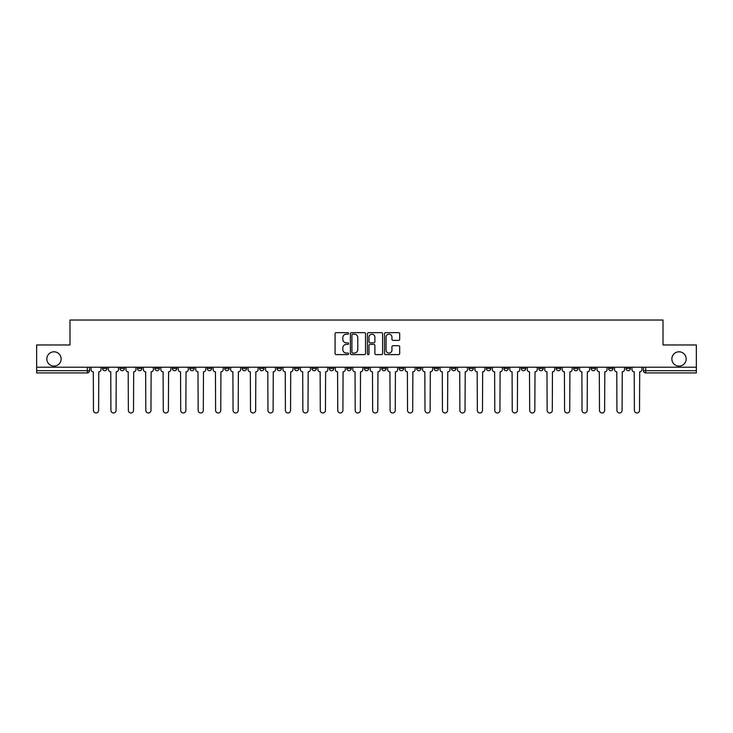 <?xml version="1.0" encoding="UTF-8"?>
<svg xmlns="http://www.w3.org/2000/svg" width="733" height="733" viewBox="0 0 733 733"><rect width="100%" height="100%" fill="white"/><g stroke="black" fill="none" stroke-linecap="round" stroke-linejoin="round"><path stroke-width="1.1" d="M348.606 333.414A0.77 0.77 0 0 0 347.836 332.645L336.172 332.645A1.099 1.099 0 0 0 335.073 333.744L335.073 353.508A1.099 1.099 0 0 0 336.172 354.607L347.836 354.607A0.77 0.77 0 0 0 348.606 353.837A0.77 0.77 0 0 0 347.836 353.068L346.324 353.068A3.509 3.509 0 0 1 342.815 349.559L342.815 347.909A3.509 3.509 0 0 1 346.324 344.391L347.836 344.391A0.77 0.77 0 0 0 348.606 343.63A0.77 0.77 0 0 0 347.836 342.861L346.324 342.861A3.509 3.509 0 0 1 342.815 339.342L342.815 337.702A3.509 3.509 0 0 1 346.324 334.184L347.836 334.184A0.77 0.77 0 0 0 348.606 333.414M671.859 358.95A7.156 7.156 0 0 0 679.015 366.106A7.156 7.156 0 0 0 686.17 358.95A7.156 7.156 0 0 0 679.015 351.794A7.156 7.156 0 0 0 671.859 358.95M46.83 358.95A7.156 7.156 0 0 0 53.985 366.106A7.156 7.156 0 0 0 61.141 358.95A7.156 7.156 0 0 0 53.985 351.794A7.156 7.156 0 0 0 46.83 358.95M573.646 367.224L573.646 368.461L578.126 368.461A2.236 2.236 0 0 1 575.881 370.696A2.236 2.236 0 0 1 573.646 368.461L573.646 367.224M556.2 367.224L556.2 368.461L560.672 368.461A2.236 2.236 0 0 1 558.436 370.696A2.236 2.236 0 0 1 556.2 368.461L556.2 367.224M451.51 367.224L451.51 368.461L455.981 368.461A2.236 2.236 0 0 1 453.745 370.696A2.236 2.236 0 0 1 451.51 368.461L451.51 367.224M434.055 367.224L434.055 368.461L438.536 368.461A2.236 2.236 0 0 1 436.291 370.696A2.236 2.236 0 0 1 434.055 368.461L434.055 367.224M416.61 367.224L416.61 368.461L421.081 368.461A2.236 2.236 0 0 1 418.845 370.696A2.236 2.236 0 0 1 416.61 368.461L416.61 367.224M381.71 367.224L381.71 368.461L386.19 368.461A2.236 2.236 0 0 1 383.945 370.696A2.236 2.236 0 0 1 381.71 368.461L381.71 367.224M346.81 368.461L346.81 367.224L346.81 368.461A2.236 2.236 0 0 0 349.055 370.696A2.236 2.236 0 0 1 346.81 368.461L351.29 368.461A2.236 2.236 0 0 1 349.055 370.696A2.236 2.236 0 0 0 351.29 368.461L351.29 367.224L351.29 368.461M329.364 368.461L329.364 367.224L329.364 368.461A2.236 2.236 0 0 0 331.6 370.696A2.236 2.236 0 0 1 329.364 368.461L333.836 368.461A2.236 2.236 0 0 1 331.6 370.696M311.919 368.461L311.919 367.224L311.919 368.461A2.236 2.236 0 0 0 314.155 370.696A2.236 2.236 0 0 1 311.919 368.461L316.39 368.461A2.236 2.236 0 0 1 314.155 370.696A2.236 2.236 0 0 0 316.39 368.461L316.39 367.224L316.39 368.461M294.464 367.224L294.464 368.461L298.945 368.461A2.236 2.236 0 0 1 296.709 370.696A2.236 2.236 0 0 1 294.464 368.461L294.464 367.224M277.019 367.224L277.019 368.461L281.49 368.461A2.236 2.236 0 0 1 279.255 370.696A2.236 2.236 0 0 1 277.019 368.461L277.019 367.224M259.574 367.224L259.574 368.461L264.045 368.461A2.236 2.236 0 0 1 261.809 370.696A2.236 2.236 0 0 1 259.574 368.461L259.574 367.224M242.119 368.461L242.119 367.224L242.119 368.461A2.236 2.236 0 0 0 244.355 370.696A2.236 2.236 0 0 1 242.119 368.461L246.6 368.461A2.236 2.236 0 0 1 244.355 370.696M207.219 368.461L207.219 367.224L207.219 368.461A2.236 2.236 0 0 0 209.464 370.696A2.236 2.236 0 0 1 207.219 368.461L211.7 368.461A2.236 2.236 0 0 1 209.464 370.696A2.236 2.236 0 0 0 211.7 368.461L211.7 367.224L211.7 368.461M189.774 368.461L189.774 367.224L189.774 368.461A2.236 2.236 0 0 0 192.009 370.696A2.236 2.236 0 0 1 189.774 368.461L194.245 368.461A2.236 2.236 0 0 1 192.009 370.696A2.236 2.236 0 0 0 194.245 368.461L194.245 367.224L194.245 368.461M172.328 368.461L172.328 367.224L172.328 368.461A2.236 2.236 0 0 0 174.564 370.696A2.236 2.236 0 0 1 172.328 368.461L176.8 368.461A2.236 2.236 0 0 1 174.564 370.696A2.236 2.236 0 0 0 176.8 368.461L176.8 367.224L176.8 368.461M154.874 368.461L154.874 367.224L154.874 368.461A2.236 2.236 0 0 0 157.119 370.696A2.236 2.236 0 0 1 154.874 368.461L159.354 368.461A2.236 2.236 0 0 1 157.119 370.696M137.428 368.461L137.428 367.224L137.428 368.461A2.236 2.236 0 0 0 139.664 370.696A2.236 2.236 0 0 1 137.428 368.461L141.9 368.461A2.236 2.236 0 0 1 139.664 370.696A2.236 2.236 0 0 0 141.9 368.461L141.9 367.224L141.9 368.461M119.983 368.461L119.983 367.224L119.983 368.461A2.236 2.236 0 0 0 122.219 370.696A2.236 2.236 0 0 1 119.983 368.461L124.454 368.461A2.236 2.236 0 0 1 122.219 370.696A2.236 2.236 0 0 0 124.454 368.461L124.454 367.224L124.454 368.461M398.587 340.387A1.099 1.099 0 0 0 399.687 339.287L399.687 333.744A1.099 1.099 0 0 0 398.587 332.645L385.631 332.645A1.099 1.099 0 0 0 384.532 333.744L384.532 353.508A1.099 1.099 0 0 0 385.631 354.607L398.587 354.607A1.099 1.099 0 0 0 399.687 353.508L399.687 346.81A1.099 1.099 0 0 0 398.587 345.71L393.044 345.71A1.099 1.099 0 0 0 391.944 346.81L391.944 350.136A2.941 2.941 0 0 1 389.003 353.068A2.941 2.941 0 0 1 386.071 350.136L386.071 337.125A2.941 2.941 0 0 1 389.003 334.184A2.941 2.941 0 0 1 391.944 337.125L391.944 339.287A1.099 1.099 0 0 0 393.044 340.387L398.587 340.387M36.65 367.224L36.65 344.968L69.983 344.968L69.983 320.028L663.017 320.028L663.017 344.968L696.35 344.968L696.35 367.224L36.65 367.224L36.65 370.696L89.554 370.696L89.554 367.224L89.554 370.696A2.236 2.236 0 0 1 87.319 372.932L36.65 372.932L36.65 370.696M365.538 333.744A1.099 1.099 0 0 0 364.438 332.645L351.483 332.645A1.099 1.099 0 0 0 350.392 333.744L350.392 353.508A1.099 1.099 0 0 0 351.483 354.607L364.438 354.607A1.099 1.099 0 0 0 365.538 353.508L365.538 333.744M368.562 332.645L381.517 332.645A1.099 1.099 0 0 1 382.608 333.744L382.608 353.508A1.099 1.099 0 0 1 381.517 354.607L375.965 354.607A1.099 1.099 0 0 1 374.875 353.508L374.875 345.49A1.099 1.099 0 0 0 373.775 344.391L370.092 344.391A1.099 1.099 0 0 0 369.001 345.49L369.001 353.837A0.77 0.77 0 0 1 368.232 354.607A0.77 0.77 0 0 1 367.462 353.837L367.462 333.744A1.099 1.099 0 0 1 368.562 332.645M643.446 367.224L643.446 370.696L696.35 370.696L696.35 372.932L645.681 372.932A2.236 2.236 0 0 1 643.446 370.696A2.236 2.236 0 0 0 645.681 372.932L645.681 367.224M696.35 367.224L696.35 370.696M630.472 367.224L630.472 368.461A2.236 2.236 0 0 1 628.236 370.696A2.236 2.236 0 0 1 625.991 368.461A2.236 2.236 0 0 0 628.236 370.696M625.991 367.224L625.991 368.461L630.472 368.461M613.017 367.224L613.017 368.461A2.236 2.236 0 0 1 610.781 370.696A2.236 2.236 0 0 1 608.546 368.461L613.017 368.461M608.546 367.224L608.546 368.461M595.572 367.224L595.572 368.461A2.236 2.236 0 0 1 593.336 370.696A2.236 2.236 0 0 1 591.1 368.461L595.572 368.461M591.1 367.224L591.1 368.461M578.126 367.224L578.126 368.461M560.672 367.224L560.672 368.461L560.672 367.224M543.226 367.224L543.226 368.461A2.236 2.236 0 0 1 540.991 370.696A2.236 2.236 0 0 1 538.755 368.461L543.226 368.461M538.755 367.224L538.755 368.461M525.781 367.224L525.781 368.461A2.236 2.236 0 0 1 523.536 370.696A2.236 2.236 0 0 1 521.3 368.461L525.781 368.461M521.3 367.224L521.3 368.461M508.326 367.224L508.326 368.461A2.236 2.236 0 0 1 506.091 370.696A2.236 2.236 0 0 1 503.855 368.461L508.326 368.461M503.855 367.224L503.855 368.461M490.881 367.224L490.881 368.461A2.236 2.236 0 0 1 488.645 370.696A2.236 2.236 0 0 1 486.4 368.461L490.881 368.461M486.4 367.224L486.4 368.461M473.426 367.224L473.426 368.461A2.236 2.236 0 0 1 471.191 370.696A2.236 2.236 0 0 1 468.955 368.461L473.426 368.461M468.955 367.224L468.955 368.461M455.981 367.224L455.981 368.461A2.236 2.236 0 0 1 453.745 370.696M438.536 367.224L438.536 368.461M421.081 368.461L421.081 367.224L421.081 368.461A2.236 2.236 0 0 1 418.845 370.696M403.636 367.224L403.636 368.461A2.236 2.236 0 0 1 401.4 370.696A2.236 2.236 0 0 1 399.164 368.461A2.236 2.236 0 0 0 401.4 370.696A2.236 2.236 0 0 0 403.636 368.461L399.164 368.461L399.164 367.224M386.19 368.461L386.19 367.224L386.19 368.461A2.236 2.236 0 0 1 383.945 370.696M368.736 367.224L368.736 368.461A2.236 2.236 0 0 1 366.5 370.696A2.236 2.236 0 0 1 364.264 368.461A2.236 2.236 0 0 0 366.5 370.696M364.264 367.224L364.264 368.461L368.736 368.461M333.836 367.224L333.836 368.461L333.836 367.224M298.945 368.461L298.945 367.224L298.945 368.461A2.236 2.236 0 0 1 296.709 370.696M281.49 368.461L281.49 367.224L281.49 368.461A2.236 2.236 0 0 1 279.255 370.696M264.045 368.461L264.045 367.224L264.045 368.461A2.236 2.236 0 0 1 261.809 370.696M246.6 367.224L246.6 368.461L246.6 367.224M229.145 368.461L229.145 367.224L229.145 368.461A2.236 2.236 0 0 1 226.909 370.696A2.236 2.236 0 0 1 224.674 368.461L229.145 368.461A2.236 2.236 0 0 1 226.909 370.696M224.674 367.224L224.674 368.461M159.354 367.224L159.354 368.461L159.354 367.224M107.009 367.224L107.009 368.461A2.236 2.236 0 0 1 104.764 370.696A2.236 2.236 0 0 1 102.528 368.461A2.236 2.236 0 0 0 104.764 370.696A2.236 2.236 0 0 0 107.009 368.461L107.009 367.224M102.528 367.224L102.528 368.461L107.009 368.461M87.319 367.224L87.319 372.932A2.236 2.236 0 0 0 89.554 370.696M352.692 334.184A0.77 0.77 0 0 0 351.922 334.954L351.922 352.298A0.77 0.77 0 0 0 352.692 353.068L354.286 353.068A3.509 3.509 0 0 0 357.796 349.559L357.796 337.702A3.509 3.509 0 0 0 354.286 334.184L352.692 334.184M374.875 337.18A2.941 2.941 0 0 0 371.933 334.239A2.941 2.941 0 0 0 369.001 337.18L369.001 341.761A1.099 1.099 0 0 0 370.092 342.861L373.775 342.861A1.099 1.099 0 0 0 374.875 341.761L374.875 337.18M91.066 369.579L91.066 367.224L91.066 369.579A2.236 2.236 0 0 0 93.302 371.814L93.467 410.398A2.575 2.575 0 0 0 96.041 412.972A2.575 2.575 0 0 0 98.616 410.398L98.781 371.814A2.236 2.236 0 0 0 101.017 369.579L101.017 367.224L101.017 369.579M93.302 371.814L93.467 410.398M98.616 410.398L98.781 371.814M108.511 369.579L108.511 367.224L108.511 369.579A2.236 2.236 0 0 0 110.747 371.814L110.921 410.398A2.575 2.575 0 0 0 113.496 412.972A2.575 2.575 0 0 0 116.061 410.398L116.235 371.814A2.236 2.236 0 0 0 118.471 369.579L118.471 367.224L118.471 369.579M125.966 369.579L125.966 367.224L125.966 369.579A2.236 2.236 0 0 0 128.202 371.814L128.367 410.398A2.575 2.575 0 0 0 130.941 412.972A2.575 2.575 0 0 0 133.516 410.398L133.681 371.814A2.236 2.236 0 0 0 135.917 369.579L135.917 367.224L135.917 369.579M110.747 371.814L110.921 410.398M116.061 410.398L116.235 371.814M128.202 371.814L128.367 410.398M133.516 410.398L133.681 371.814M143.411 369.579L143.411 367.224L143.411 369.579A2.236 2.236 0 0 0 145.647 371.814L145.821 410.398A2.575 2.575 0 0 0 148.387 412.972A2.575 2.575 0 0 0 150.961 410.398L151.126 371.814A2.236 2.236 0 0 0 153.371 369.579L153.371 367.224L153.371 369.579M160.857 369.579L160.857 367.224L160.857 369.579A2.236 2.236 0 0 0 163.102 371.814L163.267 410.398A2.575 2.575 0 0 0 165.841 412.972A2.575 2.575 0 0 0 168.407 410.398L168.581 371.814A2.236 2.236 0 0 0 170.816 369.579L170.816 367.224L170.816 369.579M178.311 369.579L178.311 367.224L178.311 369.579A2.236 2.236 0 0 0 180.547 371.814L180.712 410.398A2.575 2.575 0 0 0 183.287 412.972A2.575 2.575 0 0 0 185.861 410.398L186.026 371.814A2.236 2.236 0 0 0 188.262 369.579L188.262 367.224L188.262 369.579M145.647 371.814L145.821 410.398M150.961 410.398L151.126 371.814M163.102 371.814L163.267 410.398M168.407 410.398L168.581 371.814M180.547 371.814L180.712 410.398M185.861 410.398L186.026 371.814M195.757 369.579L195.757 367.224L195.757 369.579A2.236 2.236 0 0 0 197.992 371.814L198.167 410.398A2.575 2.575 0 0 0 200.732 412.972A2.575 2.575 0 0 0 203.307 410.398L203.481 371.814A2.236 2.236 0 0 0 205.716 369.579L205.716 367.224L205.716 369.579M197.992 371.814L198.167 410.398M203.307 410.398L203.481 371.814M213.211 369.579L213.211 367.224L213.211 369.579A2.236 2.236 0 0 0 215.447 371.814L215.612 410.398A2.575 2.575 0 0 0 218.187 412.972A2.575 2.575 0 0 0 220.761 410.398L220.926 371.814A2.236 2.236 0 0 0 223.162 369.579L223.162 367.224L223.162 369.579M215.447 371.814L215.612 410.398M220.761 410.398L220.926 371.814M230.657 369.579L230.657 367.224L230.657 369.579A2.236 2.236 0 0 0 232.892 371.814L233.057 410.398A2.575 2.575 0 0 0 235.632 412.972A2.575 2.575 0 0 0 238.207 410.398L238.372 371.814A2.236 2.236 0 0 0 240.607 369.579L240.607 367.224L240.607 369.579M232.892 371.814L233.057 410.398M238.207 410.398L238.372 371.814M248.102 369.579L248.102 367.224L248.102 369.579A2.236 2.236 0 0 0 250.338 371.814L250.512 410.398A2.575 2.575 0 0 0 253.087 412.972A2.575 2.575 0 0 0 255.652 410.398L255.826 371.814A2.236 2.236 0 0 0 258.062 369.579L258.062 367.224L258.062 369.579M250.338 371.814L250.512 410.398M255.652 410.398L255.826 371.814M265.557 369.579L265.557 367.224L265.557 369.579A2.236 2.236 0 0 0 267.792 371.814L267.957 410.398A2.575 2.575 0 0 0 270.532 412.972A2.575 2.575 0 0 0 273.107 410.398L273.272 371.814A2.236 2.236 0 0 0 275.507 369.579L275.507 367.224L275.507 369.579M267.792 371.814L267.957 410.398M273.107 410.398L273.272 371.814M283.002 369.579L283.002 367.224L283.002 369.579A2.236 2.236 0 0 0 285.238 371.814L285.412 410.398A2.575 2.575 0 0 0 287.977 412.972A2.575 2.575 0 0 0 290.552 410.398L290.717 371.814A2.236 2.236 0 0 0 292.962 369.579L292.962 367.224L292.962 369.579M285.238 371.814L285.412 410.398M290.552 410.398L290.717 371.814M300.448 369.579L300.448 367.224L300.448 369.579A2.236 2.236 0 0 0 302.692 371.814L302.857 410.398A2.575 2.575 0 0 0 305.432 412.972A2.575 2.575 0 0 0 307.997 410.398L308.172 371.814A2.236 2.236 0 0 0 310.407 369.579L310.407 367.224L310.407 369.579M302.692 371.814L302.857 410.398M307.997 410.398L308.172 371.814M317.902 369.579L317.902 367.224L317.902 369.579A2.236 2.236 0 0 0 320.138 371.814L320.303 410.398A2.575 2.575 0 0 0 322.877 412.972A2.575 2.575 0 0 0 325.452 410.398L325.617 371.814A2.236 2.236 0 0 0 327.853 369.579L327.853 367.224L327.853 369.579M320.138 371.814L320.303 410.398M325.452 410.398L325.617 371.814M335.348 369.579L335.348 367.224L335.348 369.579A2.236 2.236 0 0 0 337.583 371.814L337.757 410.398A2.575 2.575 0 0 0 340.323 412.972A2.575 2.575 0 0 0 342.897 410.398L343.071 371.814A2.236 2.236 0 0 0 345.307 369.579L345.307 367.224L345.307 369.579M337.583 371.814L337.757 410.398M342.897 410.398L343.071 371.814M352.802 369.579L352.802 367.224L352.802 369.579A2.236 2.236 0 0 0 355.038 371.814L355.203 410.398A2.575 2.575 0 0 0 357.777 412.972A2.575 2.575 0 0 0 360.352 410.398L360.517 371.814A2.236 2.236 0 0 0 362.753 369.579L362.753 367.224L362.753 369.579M355.038 371.814L355.203 410.398M360.352 410.398L360.517 371.814M370.247 369.579L370.247 367.224L370.247 369.579A2.236 2.236 0 0 0 372.483 371.814L372.648 410.398A2.575 2.575 0 0 0 375.223 412.972A2.575 2.575 0 0 0 377.797 410.398L377.962 371.814A2.236 2.236 0 0 0 380.198 369.579L380.198 367.224L380.198 369.579M372.483 371.814L372.648 410.398M377.797 410.398L377.962 371.814M387.693 369.579L387.693 367.224L387.693 369.579A2.236 2.236 0 0 0 389.929 371.814L390.103 410.398A2.575 2.575 0 0 0 392.677 412.972A2.575 2.575 0 0 0 395.243 410.398L395.417 371.814A2.236 2.236 0 0 0 397.653 369.579L397.653 367.224L397.653 369.579M389.929 371.814L390.103 410.398M395.243 410.398L395.417 371.814M405.147 369.579L405.147 367.224L405.147 369.579A2.236 2.236 0 0 0 407.383 371.814L407.548 410.398A2.575 2.575 0 0 0 410.123 412.972A2.575 2.575 0 0 0 412.697 410.398L412.862 371.814A2.236 2.236 0 0 0 415.098 369.579L415.098 367.224L415.098 369.579M407.383 371.814L407.548 410.398M412.697 410.398L412.862 371.814M422.593 369.579L422.593 367.224L422.593 369.579A2.236 2.236 0 0 0 424.828 371.814L425.003 410.398A2.575 2.575 0 0 0 427.568 412.972A2.575 2.575 0 0 0 430.143 410.398L430.308 371.814A2.236 2.236 0 0 0 432.552 369.579L432.552 367.224L432.552 369.579M424.828 371.814L425.003 410.398M430.143 410.398L430.308 371.814M440.038 369.579L440.038 367.224L440.038 369.579A2.236 2.236 0 0 0 442.283 371.814L442.448 410.398A2.575 2.575 0 0 0 445.023 412.972A2.575 2.575 0 0 0 447.588 410.398L447.762 371.814A2.236 2.236 0 0 0 449.998 369.579L449.998 367.224L449.998 369.579M442.283 371.814L442.448 410.398M447.588 410.398L447.762 371.814M457.493 369.579L457.493 367.224L457.493 369.579A2.236 2.236 0 0 0 459.728 371.814L459.893 410.398A2.575 2.575 0 0 0 462.468 412.972A2.575 2.575 0 0 0 465.043 410.398L465.208 371.814A2.236 2.236 0 0 0 467.443 369.579L467.443 367.224L467.443 369.579M459.728 371.814L459.893 410.398M465.043 410.398L465.208 371.814M474.938 369.579L474.938 367.224L474.938 369.579A2.236 2.236 0 0 0 477.174 371.814L477.348 410.398A2.575 2.575 0 0 0 479.913 412.972A2.575 2.575 0 0 0 482.488 410.398L482.662 371.814A2.236 2.236 0 0 0 484.898 369.579L484.898 367.224L484.898 369.579M477.174 371.814L477.348 410.398M482.488 410.398L482.662 371.814M492.393 369.579L492.393 367.224L492.393 369.579A2.236 2.236 0 0 0 494.628 371.814L494.793 410.398A2.575 2.575 0 0 0 497.368 412.972A2.575 2.575 0 0 0 499.943 410.398L500.108 371.814A2.236 2.236 0 0 0 502.343 369.579L502.343 367.224L502.343 369.579M494.628 371.814L494.793 410.398M499.943 410.398L500.108 371.814M509.838 369.579L509.838 367.224L509.838 369.579A2.236 2.236 0 0 0 512.074 371.814L512.239 410.398A2.575 2.575 0 0 0 514.813 412.972A2.575 2.575 0 0 0 517.388 410.398L517.553 371.814A2.236 2.236 0 0 0 519.789 369.579L519.789 367.224L519.789 369.579M512.074 371.814L512.239 410.398M517.388 410.398L517.553 371.814M527.284 369.579L527.284 367.224L527.284 369.579A2.236 2.236 0 0 0 529.519 371.814L529.693 410.398A2.575 2.575 0 0 0 532.268 412.972A2.575 2.575 0 0 0 534.833 410.398L535.008 371.814A2.236 2.236 0 0 0 537.243 369.579L537.243 367.224L537.243 369.579M529.519 371.814L529.693 410.398M534.833 410.398L535.008 371.814M544.738 369.579L544.738 367.224L544.738 369.579A2.236 2.236 0 0 0 546.974 371.814L547.139 410.398A2.575 2.575 0 0 0 549.713 412.972A2.575 2.575 0 0 0 552.288 410.398L552.453 371.814A2.236 2.236 0 0 0 554.689 369.579L554.689 367.224L554.689 369.579M546.974 371.814L547.139 410.398M552.288 410.398L552.453 371.814M562.184 369.579L562.184 367.224L562.184 369.579A2.236 2.236 0 0 0 564.419 371.814L564.593 410.398A2.575 2.575 0 0 0 567.159 412.972A2.575 2.575 0 0 0 569.733 410.398L569.898 371.814A2.236 2.236 0 0 0 572.143 369.579L572.143 367.224L572.143 369.579M564.419 371.814L564.593 410.398M569.733 410.398L569.898 371.814M579.629 369.579L579.629 367.224L579.629 369.579A2.236 2.236 0 0 0 581.874 371.814L582.039 410.398A2.575 2.575 0 0 0 584.613 412.972A2.575 2.575 0 0 0 587.179 410.398L587.353 371.814A2.236 2.236 0 0 0 589.589 369.579L589.589 367.224L589.589 369.579M581.874 371.814L582.039 410.398M587.179 410.398L587.353 371.814M597.083 369.579L597.083 367.224L597.083 369.579A2.236 2.236 0 0 0 599.319 371.814L599.484 410.398A2.575 2.575 0 0 0 602.059 412.972A2.575 2.575 0 0 0 604.633 410.398L604.798 371.814A2.236 2.236 0 0 0 607.034 369.579L607.034 367.224L607.034 369.579M599.319 371.814L599.484 410.398M604.633 410.398L604.798 371.814M614.529 369.579L614.529 367.224L614.529 369.579A2.236 2.236 0 0 0 616.765 371.814L616.939 410.398A2.575 2.575 0 0 0 619.504 412.972A2.575 2.575 0 0 0 622.079 410.398L622.253 371.814A2.236 2.236 0 0 0 624.489 369.579L624.489 367.224L624.489 369.579M616.765 371.814L616.939 410.398M622.079 410.398L622.253 371.814M631.983 369.579L631.983 367.224L631.983 369.579A2.236 2.236 0 0 0 634.219 371.814L634.384 410.398A2.575 2.575 0 0 0 636.959 412.972A2.575 2.575 0 0 0 639.533 410.398L639.698 371.814A2.236 2.236 0 0 0 641.934 369.579L641.934 367.224L641.934 369.579M634.219 371.814L634.384 410.398M639.533 410.398L639.698 371.814"/></g></svg>
